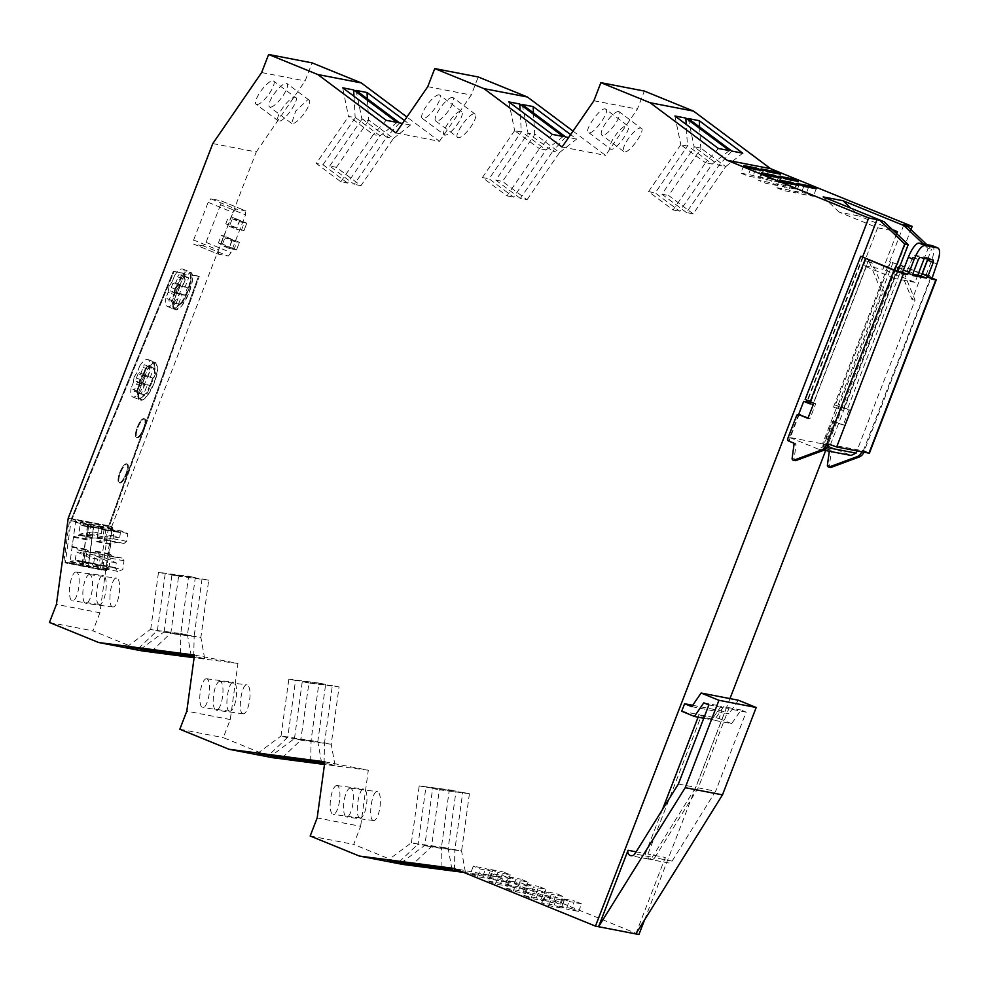 <?xml version="1.0" encoding="UTF-8"?>
<svg xmlns="http://www.w3.org/2000/svg" width="989" height="989" viewBox="0 0 989 989"><rect width="100%" height="100%" fill="white"/><g stroke="black" fill="none" stroke-linecap="round" stroke-linejoin="round"><path stroke-width="0.74" stroke-dasharray="4.95 3.71" d="M220.559 204.723L206.033 242.392L203.338 245.915L228.286 256.089L218.346 254.173L193.325 243.974L193.609 239.993L218.557 250.168L233.083 212.499L235.778 208.963L245.791 210.904L220.77 200.718L220.559 204.723L245.507 214.885L245.717 210.88L220.77 200.718L210.842 198.801L235.778 208.963M203.338 245.915L193.399 243.999L218.346 254.173L218.557 250.168M228.286 256.089L230.981 252.566L245.507 214.885M232.316 239.4L229.411 246.953L221.956 245.507L224.862 237.966L232.316 239.4L239.449 242.305L231.995 240.871L224.862 237.966M239.697 220.275L236.791 227.804L229.337 226.37L232.242 218.829L239.697 220.275L246.83 223.168L243.924 230.709L236.47 229.263L239.375 221.734L246.83 223.168L243.924 230.709L225.752 223.835L236.791 227.804M193.609 239.993L208.147 202.325L210.842 198.801M231.995 240.871L229.089 248.412L221.956 245.507M229.089 248.412L236.532 249.858L229.411 246.953M220.856 243.455L236.544 249.846L239.449 242.305L223.761 235.926L220.856 243.455L218.371 242.973L221.276 235.444L223.761 235.926M229.337 226.37L236.47 229.263M232.242 218.829L239.375 221.734M182.248 302.708L181.531 302.411C187.762 292.039 190.704 282.755 190.345 274.571L198.529 276.154L108.691 525.765L198.529 276.154L199.246 276.438L191.05 274.868C191.409 283.052 188.479 292.336 182.248 302.708L174.002 309.174L171.592 300.495L173.879 294.574L174.596 294.87L175.424 289.245L178.749 284.115L181.024 278.193L180.319 277.897L184.003 273.347L173.335 271.295L71.431 518.582L108.691 525.765L102.547 570.109L65.286 562.914L71.319 518.879L173.335 271.295L174.052 271.579L72.148 518.866L109.408 526.061L199.246 276.438L191.05 274.868C191.409 283.052 188.479 292.336 182.248 302.708L174.002 309.174L172.309 300.792L173.718 301.361L175.412 309.742L181.716 305.922L188.8 293.362L192.509 279.442L190.679 272.296L182.433 278.762L180.146 284.684L176.833 289.826L176.005 295.439L173.718 301.361A20.225 6.218 112.2 0 0 175.412 309.742A20.225 6.218 112.2 0 0 188.8 293.362A20.225 6.218 112.2 0 0 190.679 272.296A20.225 6.218 112.2 0 0 182.433 278.762L180.146 284.684L178.749 284.115L181.024 278.193L184.72 273.644L174.052 271.579L72.148 518.866L109.408 526.061L199.246 276.438L190.345 274.571A20.225 6.218 112.2 0 0 188.553 271.431A20.225 6.218 112.2 0 0 188.194 271.32A20.225 6.218 112.2 0 0 184.003 273.347L173.335 271.295L184.72 273.644L184.003 273.347L184.72 273.644L181.024 278.193L182.433 278.762L174.596 275.56L172.309 281.482L180.146 284.684L176.833 289.826L176.005 295.439L173.718 301.361L165.88 298.171L168.155 292.25L176.005 295.439L174.596 294.87L172.309 300.792L174.596 294.87L175.424 289.245L176.833 289.826L168.995 286.625L172.309 281.482M68.204 518.285L71.319 518.879M212.796 143.566L256.275 151.96L111.683 526.667L108.58 526.074M108.691 525.765L112.659 527.384L75.399 520.189L71.431 518.582M112.659 527.384L112.882 529.659L118.198 532.292L119.718 532.49L121.56 531.006L127.717 533.528L126.654 541.342L124.033 543.456L116.801 542.504L110.966 543.678L109.062 553.667L114.798 557.128L122.03 558.068L123.996 560.775L122.784 569.59L117.679 571.358L114.922 567.538L113.401 567.34L107.566 568.514L106.738 570.653L102.547 570.109M111.683 526.667L99.901 612.784L56.422 604.39M76.277 572.025A14.563 4.549 97.5 0 0 76.19 572.013A14.563 4.549 97.5 0 0 69.823 585.723A14.563 4.549 97.5 0 0 72.333 600.867A14.563 4.549 97.5 0 0 72.42 600.879A14.563 4.549 97.5 0 0 78.799 587.169A14.563 4.549 97.5 0 0 76.277 572.025M89.69 574.609A14.563 4.549 97.5 0 0 89.616 574.597A14.563 4.549 97.5 0 0 83.237 588.307A14.563 4.549 97.5 0 0 85.746 603.463A14.563 4.549 97.5 0 0 85.833 603.475A14.563 4.549 97.5 0 0 92.212 589.765A14.563 4.549 97.5 0 0 89.69 574.609M402.844 864.435L353.666 844.396L360.639 826.31L317.172 817.928M324.849 761.827L368.316 770.208L360.639 826.31M368.316 770.208L324.479 764.472M194.474 655.052L237.953 663.446L230.276 719.547L223.291 737.621L272.47 757.673M237.953 663.446L194.116 657.71M99.901 612.784L92.929 630.858L142.107 650.91M256.275 151.96L305.119 80.95L312.091 62.876M395.946 132.922L439.425 141.303L406.899 116.999M439.425 141.303L471.246 95.043L478.219 76.969M573.027 131.104L605.552 155.397L637.373 109.136L644.358 91.062M644.593 919.857L729.969 698.605M825.679 450.551L910.943 229.584M638.931 934.518L497.331 876.798L463.618 872.385M261.64 72.556L305.119 80.95M270.937 107.109A14.563 4.141 126.8 0 0 282.854 95.921A14.563 4.141 126.8 0 0 286.983 83.57A14.563 4.141 126.8 0 0 285.586 83.373A14.563 4.141 126.8 0 0 273.669 94.561A14.563 4.141 126.8 0 0 269.552 106.899A14.563 4.141 126.8 0 0 270.937 107.109M256.67 104.537A14.563 4.141 126.8 0 0 268.748 94.326A14.563 4.141 126.8 0 0 273.557 80.987A14.563 4.141 126.8 0 0 273.026 80.752A14.563 4.141 126.8 0 0 260.948 90.976A14.563 4.141 126.8 0 0 256.139 104.315A14.563 4.141 126.8 0 0 256.67 104.537M88.849 524.368L94.598 527.73L96.118 527.928L97.96 526.457L104.117 528.967L103.054 536.792L100.433 538.894L93.201 537.954L86.735 539.821L88.849 524.368L75.189 521.735L80.937 525.097L82.458 525.295L84.152 523.935L90.432 526.494L89.393 534.159L86.772 536.261L79.54 535.309L73.705 536.483L71.801 546.472L77.538 549.933L84.77 550.885L86.723 553.58L85.524 562.395L80.418 564.163L77.661 560.355L76.141 560.157L70.306 561.332L69.477 563.458L65.286 562.914M71.369 518.731L75.399 520.189M75.189 521.735L75.374 520.362M112.449 528.93L98.789 526.284L104.537 529.647L106.058 529.857L107.888 528.373L114.056 530.883L112.981 538.708L110.372 540.81L103.14 539.87L96.675 541.737L98.789 526.284M106.948 569.108L93.287 566.474L95.401 551.034L101.138 554.495L108.37 555.435L110.323 558.142L109.124 566.957L122.784 569.59M106.738 570.653L69.477 563.458M77.538 549.933L91.198 552.567L85.462 549.105L83.348 564.558L69.687 561.925M113.401 567.34L99.741 564.707L93.287 566.474M114.922 567.538L99.741 564.707M117.679 571.358L104.018 568.724L101.261 564.904M104.018 568.724L109.124 566.957M123.996 560.775L110.323 558.142M122.03 558.068L108.37 555.435M114.798 557.128L101.138 554.495M116.801 542.504L103.14 539.87M124.033 543.456L110.372 540.81M126.654 541.342L112.981 538.708M127.717 533.528L114.056 530.883M121.56 531.006L107.888 528.373M119.718 532.49L106.058 529.857M118.198 532.292L104.537 529.647M49.45 622.477L92.929 630.858M99.382 604.403C93.498 604.18 97.676 573.571 103.326 575.561A14.563 4.549 -82.5 0 1 105.848 590.705A14.563 4.549 -82.5 0 1 99.469 604.415A14.563 4.549 -82.5 0 1 99.382 604.403M76.19 572.013L103.326 575.561M112.795 606.999C106.911 606.764 111.102 576.154 116.739 578.157A14.563 4.549 -82.5 0 1 119.261 593.301A14.563 4.549 -82.5 0 1 112.882 607.011A14.563 4.549 -82.5 0 1 112.795 606.999M89.616 574.597L116.739 578.157M310.187 836.002L353.666 844.396M350.44 788.146A14.563 4.549 97.5 0 0 350.353 788.134A14.563 4.549 97.5 0 0 343.974 801.844A14.563 4.549 97.5 0 0 346.496 816.988A14.563 4.549 97.5 0 0 346.583 817.001A14.563 4.549 97.5 0 0 352.962 803.291A14.563 4.549 97.5 0 0 350.44 788.146M337.026 785.563A14.563 4.549 97.5 0 0 336.94 785.538A14.563 4.549 97.5 0 0 330.561 799.248A14.563 4.549 97.5 0 0 333.083 814.404A14.563 4.549 97.5 0 0 333.157 814.417A14.563 4.549 97.5 0 0 339.536 800.707A14.563 4.549 97.5 0 0 337.026 785.563M324.071 763.149L324.516 742.912L331.216 744.21L334.999 765.251L324.652 763.261M334.999 765.251L324.565 763.891M179.825 729.239L223.291 737.621M230.276 719.547L186.797 711.153M220.065 681.384A14.563 4.549 97.5 0 0 219.978 681.372A14.563 4.549 97.5 0 0 213.599 695.069A14.563 4.549 97.5 0 0 216.121 710.226A14.563 4.549 97.5 0 0 216.208 710.238A14.563 4.549 97.5 0 0 222.587 696.528A14.563 4.549 97.5 0 0 220.065 681.384M206.652 678.788A14.563 4.549 97.5 0 0 206.565 678.775A14.563 4.549 97.5 0 0 200.186 692.485A14.563 4.549 97.5 0 0 202.708 707.63A14.563 4.549 97.5 0 0 202.794 707.654A14.563 4.549 97.5 0 0 209.173 693.944A14.563 4.549 97.5 0 0 206.652 678.788M193.733 656.387L194.165 636.15L200.878 637.448L204.661 658.501L194.277 656.486M204.661 658.501L194.19 657.129M399.581 122.896L386.711 137.162L393.424 138.46L410.509 125.01L404.489 120.51M410.509 125.01L402.461 123.452M427.767 86.661L471.246 95.043M439.165 94.857A14.563 4.141 126.8 0 0 427.075 105.069A14.563 4.141 126.8 0 0 422.266 118.408A14.563 4.141 126.8 0 0 422.798 118.631A14.563 4.141 126.8 0 0 434.876 108.419A14.563 4.141 126.8 0 0 439.697 95.08A14.563 4.141 126.8 0 0 439.165 94.857M452.579 97.441A14.563 4.141 126.8 0 0 440.488 107.665A14.563 4.141 126.8 0 0 435.679 120.992A14.563 4.141 126.8 0 0 436.211 121.227A14.563 4.141 126.8 0 0 448.301 111.003A14.563 4.141 126.8 0 0 453.11 97.664A14.563 4.141 126.8 0 0 452.579 97.441M562.086 147.015L605.552 155.397M565.683 136.977L552.814 151.243L559.527 152.529L576.624 139.078L570.616 134.603M576.624 139.078L568.601 137.533M593.907 100.754L637.373 109.136M605.293 108.951C611.561 109.322 594.191 134.578 588.925 132.736C582.657 132.353 600.026 107.096 605.293 108.951L627.347 125.43C633.615 125.813 616.246 151.045 610.979 149.203A14.563 4.141 -53.2 0 1 610.448 148.98A14.563 4.141 -53.2 0 1 615.257 135.641A14.563 4.141 -53.2 0 1 627.347 125.43M588.925 132.736L610.448 148.98M618.706 111.534A14.563 4.141 126.8 0 0 606.628 121.758A14.563 4.141 126.8 0 0 601.807 135.097A14.563 4.141 126.8 0 0 602.338 135.32A14.563 4.141 126.8 0 0 614.429 125.096A14.563 4.141 126.8 0 0 619.238 111.769A14.563 4.141 126.8 0 0 618.706 111.534M836.496 407.666L842.9 410.274L898.136 267.141L895.156 266.573L839.921 409.706L833.504 407.085L836.496 407.666L822.539 443.826L851.047 455.447M798.605 414.539L789.741 437.497L822.539 443.826M862.729 256.658L807.197 400.57M681.705 711.276L699.087 714.627L698.11 717.173M662.457 809.571L645.458 853.631A4.043 3.845 -79.1 0 0 652.233 857.253L634.839 853.89M692.671 705.293L721.871 710.93L718.966 718.471L701.572 715.109L647.943 854.113A4.043 3.845 100.9 0 0 650.737 859.54L668.119 862.89A4.043 3.845 100.9 0 1 665.325 857.463L647.943 854.113M635.828 933.925L665.325 857.463M903.859 224.775L833.504 407.085M497.331 876.798L453.852 868.404M523.886 895.49L536.31 897.888L543.443 900.794L531.019 898.395L523.886 895.49L526.791 887.961L539.215 890.36L546.348 893.265L533.924 890.866L526.791 887.961M543.01 896.887L530.586 894.489L533.491 886.96L545.916 889.346L538.782 886.441L535.877 893.982L543.01 896.887L545.916 889.346M530.586 894.489L523.465 891.584L535.877 893.982M506.071 888.221L518.496 890.619L525.616 893.524L513.192 891.126L506.071 888.221L508.976 880.692L521.401 883.09L528.522 885.996L516.11 883.597L508.976 880.692M488.257 880.964L500.669 883.362L507.802 886.268L495.378 883.869L488.257 880.964L491.162 873.435L503.574 875.821L510.707 878.726L498.283 876.341L491.162 873.435M525.184 889.618L512.772 887.22L515.677 879.691L528.101 882.089L520.968 879.184L518.063 886.713L525.184 889.618L528.101 882.089M512.772 887.22L505.639 884.314L518.063 886.713M507.369 882.361L494.945 879.963L497.85 872.422L510.275 874.82L503.154 871.915L500.249 879.456L507.369 882.361L510.275 874.82M494.945 879.963L487.824 877.058L500.249 879.456M561.258 908.05L548.833 905.664L541.712 902.759L554.124 905.145L561.258 908.05L564.163 900.522L551.738 898.123L544.618 895.218L557.03 897.616L564.163 900.522M559.094 906.109L571.518 908.508L574.424 900.967L561.999 898.581L569.132 901.486L566.227 909.015L559.094 906.109L561.999 898.581M571.518 908.508L578.639 911.413L566.227 909.015M548.401 901.745L560.825 904.144L553.704 901.239L541.28 898.84L548.401 901.745L551.318 894.217L544.185 891.312L556.609 893.71L563.73 896.615L551.318 894.217M470.43 873.695L482.855 876.093L489.975 878.998L477.563 876.6L470.43 873.695L473.335 866.166L485.76 868.565L492.893 871.47L480.469 869.071L473.335 866.166M454.446 869.912L454.878 849.675L461.591 850.973L465.374 872.026L460.342 871.049M465.374 872.026L461.467 871.507M307.641 99.84A14.563 4.141 -53.2 0 1 309.038 100.05A14.563 4.141 -53.2 0 1 304.909 112.4A14.563 4.141 -53.2 0 1 292.991 123.588L291.607 123.378L295.723 111.04L307.641 99.84M295.081 97.231C301.348 97.614 283.991 122.859 278.725 121.017A14.563 4.141 -53.2 0 1 278.193 120.794A14.563 4.141 -53.2 0 1 283.002 107.455A14.563 4.141 -53.2 0 1 295.081 97.231L273.557 80.987M103.054 536.792L89.393 534.159M100.433 538.894L86.772 536.261M93.201 537.954L79.54 535.309M91.198 552.567L98.43 553.519L84.77 550.885M98.43 553.519L100.396 556.226L86.723 553.58M100.396 556.226L99.184 565.04L85.524 562.395M99.184 565.04L94.079 566.796L80.418 564.163M94.079 566.796L91.322 562.988L77.661 560.355M91.322 562.988L76.141 560.157M89.801 562.79L83.348 564.558M94.598 527.73L80.937 525.097M96.118 527.928L82.458 525.295M84.152 523.935L90.432 526.494M138.992 384.981L139.832 379.356L143.145 374.213L145.432 368.304L146.149 368.588L143.862 374.51L146.149 368.588L154.383 362.122L155.434 374.04L147.361 393.103L139.115 399.568L136.717 390.902L138.992 384.981L139.709 385.265L140.549 379.652L143.862 374.51L145.272 375.078L141.946 380.221L141.118 385.846L138.831 391.768L140.525 400.149L146.829 396.317L153.913 383.769L157.622 369.837L155.792 362.691L147.559 369.157L145.272 375.078L147.559 369.157L139.709 365.967L137.434 371.889L145.272 375.078L141.946 380.221L141.118 385.846L138.831 391.768A20.225 6.218 112.2 0 0 140.525 400.149A20.225 6.218 112.2 0 0 153.913 383.769A20.225 6.218 112.2 0 0 155.792 362.691A20.225 6.218 112.2 0 0 147.559 369.157L146.149 368.588L154.383 362.122L155.434 374.04L147.361 393.103L139.128 399.568L137.422 391.187L138.831 391.768L130.993 388.566L133.28 382.644L141.118 385.846L139.709 385.265L137.422 391.187L139.709 385.265L140.549 379.652L141.946 380.221L134.108 377.032L137.434 371.889M373.545 820.524C367.648 820.301 371.839 789.692 377.489 791.682A14.563 4.549 -82.5 0 1 379.999 806.826A14.563 4.549 -82.5 0 1 373.619 820.536A14.563 4.549 -82.5 0 1 373.545 820.524M350.353 788.134L377.489 791.682M360.12 817.94C354.235 817.705 358.426 787.096 364.076 789.098A14.563 4.549 -82.5 0 1 366.585 804.242A14.563 4.549 -82.5 0 1 360.206 817.952A14.563 4.549 -82.5 0 1 360.12 817.94M336.94 785.538L364.076 789.098M282.298 757.685L300.73 740.217L331.216 744.21L339.054 686.959L308.951 683.016L300.73 740.217M301.175 739.846L294.475 738.548L270.739 756.177M339.054 686.959L332.341 685.661L324.516 742.912L294.03 738.919M321.586 762.667L317.803 741.614L287.317 737.633L268.884 755.101M287.317 737.633L281.061 735.964L317.803 741.614L325.641 684.363L318.928 683.078L311.09 740.316L310.657 760.553M257.325 753.581L280.604 736.335M243.17 713.761C237.273 713.526 241.464 682.917 247.114 684.92A14.563 4.549 -82.5 0 1 249.636 700.064A14.563 4.549 -82.5 0 1 243.257 713.774A14.563 4.549 -82.5 0 1 243.17 713.761M219.978 681.372L247.114 684.92M229.757 711.178C223.86 710.943 228.051 680.333 233.701 682.323A14.563 4.549 -82.5 0 1 236.223 697.48A14.563 4.549 -82.5 0 1 229.844 711.19A14.563 4.549 -82.5 0 1 229.757 711.178M206.565 678.775L233.701 682.323M140.401 649.414L163.68 632.156L194.165 636.15L202.003 578.899L171.913 574.968L178.613 576.253L170.837 633.084L151.96 650.923M202.003 578.899L208.704 580.197L200.878 637.448L170.392 633.455M170.837 633.084L163.68 632.156M138.547 648.339L157.424 630.488L165.2 573.669L195.29 577.601L187.465 634.851L156.979 630.871M126.988 646.818L150.724 629.202L157.424 630.488M150.724 629.202L158.487 572.371L188.59 576.315L180.752 633.553L150.266 629.573M191.248 655.905L187.465 634.851L180.752 633.553L180.319 653.803M386.167 120.312L373.298 134.578L380.011 135.864L355.15 117.295L348.511 116.591L342.689 87.823M397.096 122.413L380.011 135.864L347.535 183.076L340.822 181.778L316.282 163.445L348.511 116.591M340.822 181.778L373.298 134.578L348.437 115.997M353.975 96.254L355.15 117.295M356.102 90.407L361.937 119.175L368.637 120.473L367.389 98.838M361.85 118.593L386.711 137.162L354.235 184.362L329.696 166.028L336.408 167.326L360.948 185.66L393.424 138.46L368.563 119.879M444.852 135.11C438.584 134.727 455.954 109.482 461.22 111.324A14.563 4.141 -53.2 0 1 461.752 111.559A14.563 4.141 -53.2 0 1 456.93 124.898A14.563 4.141 -53.2 0 1 444.852 135.11L422.266 118.408M458.266 137.706C451.998 137.323 469.367 112.078 474.633 113.92A14.563 4.141 -53.2 0 1 475.165 114.143A14.563 4.141 -53.2 0 1 470.356 127.482A14.563 4.141 -53.2 0 1 458.266 137.706L435.679 120.992M552.27 134.38L539.401 148.647L514.626 130.672L521.327 131.957L520.078 110.323M508.791 101.892L514.54 130.078M563.211 136.494L546.113 149.945L521.252 131.376M514.626 130.672L482.385 177.525L506.924 195.859L539.401 148.647L546.113 149.945L513.637 197.145L489.098 178.811L521.327 131.957M533.491 112.919L534.74 134.553L528.039 133.255L552.814 151.243L520.35 198.443L527.05 199.741L502.511 181.407L534.74 134.553M527.05 199.741L559.527 152.529L534.666 133.96M522.204 104.488L527.965 132.662M640.761 128.014C647.029 128.397 629.659 153.641 624.393 151.799A14.563 4.141 -53.2 0 1 623.861 151.564A14.563 4.141 -53.2 0 1 628.67 138.237A14.563 4.141 -53.2 0 1 640.761 128.014L619.238 111.769M718.41 148.486L705.528 162.752L680.753 144.765L687.454 146.051L686.205 124.416M674.918 115.997L680.679 144.171M729.338 150.588L712.241 164.038L687.38 145.47M680.753 144.765L648.524 191.619L673.064 209.952L705.528 162.752L712.241 164.038L679.764 211.238L655.225 192.917L687.454 146.051M731.823 151.07L718.941 165.336L686.477 212.536L693.178 213.834L725.654 166.634L700.793 148.066L694.093 146.768L718.941 165.336L725.654 166.634L742.751 153.184M699.619 127.012L700.793 148.066M688.332 118.581L694.093 146.768M897.901 271.406L895.132 278.552L863.063 265.472L877.602 227.804L839.265 212.19L859.144 216.022L850.923 208.222M839.265 212.19L823.169 196.91M892.288 229.535L859.144 216.022M896.677 233.701L882.942 269.305L863.063 265.472M917.767 275.239L915.01 282.384L882.942 269.305M926.767 244.592L931.564 249.154L928.09 248.486L924.307 258.29M928.09 248.486L923.293 243.924M895.156 266.573L899.434 268.316L912.093 299.63L921.55 275.115M927.781 258.97L931.564 249.154M810.325 403.401L813.094 404.526L868.33 261.393L872.607 263.136L885.266 294.45L894.625 270.195M816.259 188.751L813.341 196.279L806.22 193.374L808.582 187.267M803.834 186.352L800.929 193.893L813.341 196.279M796.701 183.447L793.796 190.988L800.929 193.893M793.796 190.988L806.22 193.374M743.679 165.571L740.773 173.1L753.198 175.498L760.318 178.403L747.894 176.005L740.773 173.1M750.812 168.476L747.894 176.005M755.547 169.391L753.198 175.498M763.224 170.874L760.318 178.403M790.755 180.01L788.406 186.117L775.982 183.719L783.103 186.624L786.008 179.096M778.887 176.19L775.982 183.719M798.432 181.494L795.527 189.023L788.406 186.117M795.527 189.023L783.103 186.624M779.32 180.097L776.414 187.626L788.826 190.024L795.96 192.929L783.535 190.531L776.414 187.626M786.44 183.002L783.535 190.531M791.188 183.917L788.826 190.024M798.865 185.4L795.96 192.929M768.193 171.826L765.288 179.368L777.713 181.753L770.579 178.848L772.941 172.741M780.618 174.225L777.713 181.753M761.073 168.921L758.155 176.462L765.288 179.368M758.155 176.462L770.579 178.848M781.05 178.131L778.133 185.66L765.721 183.274L758.588 180.369L771.012 182.755L778.133 185.66M773.373 176.648L771.012 182.755M768.626 175.733L765.721 183.274M761.493 172.828L758.588 180.369M898.136 267.141L902.413 268.884L915.072 300.199L856.931 450.885M823.911 450.205L818.262 449.117L823.268 446.805L882.287 293.869L885.266 294.45M789.741 437.497L818.262 449.117M810.832 402.103L865.35 260.812L869.615 262.555L882.287 293.869M813.094 404.526L810.115 403.945M699.087 714.627L711.783 719.807L721.154 706.195L726.285 708.285L695.761 787.392L652.233 857.253M703.748 718.261L711.783 719.807M691.731 706.653L728.992 713.835L721.871 710.93M738.375 700.224L728.992 713.835M650.737 859.54A4.043 3.845 100.9 0 0 654.706 857.723L672.1 861.085A4.043 3.845 100.9 0 1 668.119 862.89M672.1 861.085L715.64 791.225L698.246 787.862L728.769 708.754L723.639 706.665L714.268 720.289L731.662 723.639L741.033 710.028L746.163 712.117L715.64 791.225M718.966 718.471L731.662 723.639M701.572 715.109L714.268 720.289M654.706 857.723L698.246 787.862M839.921 409.706L842.9 410.274M531.019 898.395L533.924 890.866M543.443 900.794L546.348 893.265M536.31 897.888L539.215 890.36M523.465 891.584L526.371 884.055L538.782 886.441M526.371 884.055L533.491 886.96M513.192 891.126L516.11 883.597M525.616 893.524L528.522 885.996M518.496 890.619L521.401 883.09M495.378 883.869L498.283 876.341M507.802 886.268L510.707 878.726M500.669 883.362L503.574 875.821M505.639 884.314L508.544 876.786L520.968 879.184M508.544 876.786L515.677 879.691M487.824 877.058L490.729 869.516L503.154 871.915M490.729 869.516L497.85 872.422M554.124 905.145L557.03 897.616M541.712 902.759L544.618 895.218M548.833 905.664L551.738 898.123M578.639 911.413L581.557 903.872L569.132 901.486M581.557 903.872L574.424 900.967M541.28 898.84L544.185 891.312M560.825 904.144L563.73 896.615M553.704 901.239L556.609 893.71M477.563 876.6L480.469 869.071M489.975 878.998L492.893 871.47M482.855 876.093L485.76 868.565M469.416 793.722L439.326 789.791L431.55 846.609L424.392 845.694L454.878 849.675L462.716 792.424L469.416 793.722L461.591 850.973L431.105 846.98L412.673 864.448M401.114 862.94L424.392 845.694M399.259 861.864L418.137 844.025L411.424 842.727L387.7 860.356M441.02 867.328L441.465 847.091L410.979 843.098M411.424 842.727L419.2 785.896L449.303 789.84L441.465 847.091L448.178 848.377L417.692 844.396M451.961 869.43L448.178 848.377L456.003 791.126L425.913 787.195L418.137 844.025M104.117 528.967L90.456 526.333M97.96 526.457L84.3 523.824M294.475 738.548L302.251 681.73L308.951 683.016M332.341 685.661L302.251 681.73M325.641 684.363L295.538 680.432L287.762 737.25M281.061 735.964L288.837 679.134L295.538 680.432M318.928 683.078L288.837 679.134M164.137 631.786L171.913 574.968M208.704 580.197L178.613 576.253M158.487 572.371L165.2 573.669M188.59 576.315L195.29 577.601M347.535 183.076L322.995 164.743L316.282 163.445M322.995 164.743L355.224 117.889M329.696 166.028L361.937 119.175M336.408 167.326L368.637 120.473M360.948 185.66L354.235 184.362M482.385 177.525L489.098 178.811M506.924 195.859L513.637 197.145M520.35 198.443L495.81 180.109L528.039 133.255M495.81 180.109L502.511 181.407M648.524 191.619L655.225 192.917M673.064 209.952L679.764 211.238M693.178 213.834L668.638 195.501L700.88 148.647M686.477 212.536L661.938 194.203L694.167 147.349M661.938 194.203L668.638 195.501M877.602 227.804L893.759 230.932M915.01 282.384L895.132 278.552M912.093 299.63L915.072 300.199M827.323 447.584L823.268 446.805M899.434 268.316L902.413 268.884M865.35 260.812L868.33 261.393M869.615 262.555L872.607 263.136M703.772 702.833L721.154 706.195M708.903 704.922L726.285 708.285M678.367 784.03L695.761 787.392M746.163 712.117L728.769 708.754M741.033 710.028L723.639 706.665M462.716 792.424L432.626 788.493L424.85 845.311M432.626 788.493L439.326 789.791M419.2 785.896L425.913 787.195M449.303 789.84L456.003 791.126M234.059 249.364L236.544 249.846L239.449 242.305L236.964 241.835L234.059 249.364L218.371 242.973M221.276 235.444L236.964 241.835M241.44 230.227L244.345 222.698L246.83 223.168L231.142 216.789L228.236 224.318M244.345 222.698L231.142 216.789M225.752 223.835L228.657 216.307M143.145 374.213L143.862 374.51L140.549 379.652L139.832 379.356M145.432 368.304L153.678 361.838L154.729 373.743L146.644 392.818L138.411 399.284L136.717 390.902M173.879 294.574L174.707 288.961L175.424 289.245L178.749 284.115L178.032 283.818L180.319 277.897M174.707 288.961L178.032 283.818M181.531 302.411L173.285 308.877L171.592 300.495M144.617 418.879A10.113 3.103 -67.8 0 1 144.802 418.94A10.113 3.103 -67.8 0 1 143.986 429.189A10.113 3.103 -67.8 0 1 137.36 437.719A10.113 3.103 -67.8 0 1 137.174 437.657A10.113 3.103 -67.8 0 1 137.99 427.409A10.113 3.103 -67.8 0 1 144.617 418.879A10.113 3.103 -67.8 0 1 144.802 418.94A10.113 3.103 -67.8 0 1 143.986 429.189A10.113 3.103 -67.8 0 1 137.36 437.719A10.113 3.103 -67.8 0 1 137.174 437.657A10.113 3.103 -67.8 0 1 137.99 427.409A10.113 3.103 -67.8 0 1 144.617 418.879M143.912 418.594A10.113 3.103 -67.8 0 1 144.097 418.644A10.113 3.103 -67.8 0 1 143.269 428.892A10.113 3.103 -67.8 0 1 136.643 437.422A10.113 3.103 -67.8 0 1 136.457 437.373A10.113 3.103 -67.8 0 1 137.286 427.124A10.113 3.103 -67.8 0 1 143.912 418.594A10.113 3.103 112.2 0 0 137.286 427.124A10.113 3.103 112.2 0 0 136.457 437.373A10.113 3.103 112.2 0 0 136.643 437.422A10.113 3.103 112.2 0 0 143.269 428.892A10.113 3.103 112.2 0 0 144.097 418.644A10.113 3.103 112.2 0 0 143.912 418.594M127.185 464.088A10.113 3.103 -67.8 0 1 127.358 464.138A10.113 3.103 -67.8 0 1 126.543 474.386A10.113 3.103 -67.8 0 1 119.916 482.916A10.113 3.103 -67.8 0 1 119.731 482.867A10.113 3.103 -67.8 0 1 120.559 472.618A10.113 3.103 -67.8 0 1 127.185 464.088A10.113 3.103 -67.8 0 1 127.358 464.138A10.113 3.103 -67.8 0 1 126.543 474.386A10.113 3.103 -67.8 0 1 119.916 482.916A10.113 3.103 -67.8 0 1 119.731 482.867A10.113 3.103 -67.8 0 1 120.559 472.618A10.113 3.103 -67.8 0 1 127.185 464.088M126.468 463.792A10.113 3.103 -67.8 0 1 126.654 463.853A10.113 3.103 -67.8 0 1 125.826 474.102A10.113 3.103 -67.8 0 1 119.199 482.632A10.113 3.103 -67.8 0 1 119.014 482.57A10.113 3.103 -67.8 0 1 119.842 472.322A10.113 3.103 -67.8 0 1 126.468 463.792A10.113 3.103 112.2 0 0 119.842 472.322A10.113 3.103 112.2 0 0 119.014 482.57A10.113 3.103 112.2 0 0 119.199 482.632A10.113 3.103 112.2 0 0 125.826 474.102A10.113 3.103 112.2 0 0 126.654 463.853A10.113 3.103 112.2 0 0 126.468 463.792M134.108 377.032L133.28 382.644M152.627 378.082L143.022 374.695L145.494 375.177L142.589 382.706L149.722 385.611L152.627 378.082L145.494 375.177M150.143 377.6L153.777 368.192L151.292 367.71L147.658 377.118L145.173 376.648L142.268 384.177L144.753 384.659L141.118 394.079L143.603 394.549L147.237 385.141L149.722 385.611M147.237 385.141L140.104 382.236L142.589 382.706M143.603 394.549L133.997 391.174L137.619 381.754L144.753 384.659M140.104 382.236L136.47 391.644M141.118 394.079L133.997 391.174M142.268 384.177L135.147 381.272L137.619 381.754M145.173 376.648L138.052 373.743L135.147 381.272M147.658 377.118L138.052 373.743M140.537 374.213L144.171 364.805L146.644 365.287L143.022 374.695M151.292 367.71L144.171 364.805M153.777 368.192L146.644 365.287M139.709 365.967A20.225 6.218 -67.8 0 1 147.954 359.502A20.225 6.218 -67.8 0 1 149.005 371.407A20.225 6.218 -67.8 0 1 140.933 390.482A20.225 6.218 -67.8 0 1 132.687 396.948A20.225 6.218 -67.8 0 1 130.993 388.566M168.995 286.625L168.155 292.25M186.179 277.303L188.664 277.785L185.03 287.206L177.896 284.3L181.531 274.88L179.046 274.398L186.179 277.303L182.545 286.723L172.927 283.336L170.021 290.877L172.506 291.347L168.872 300.767L178.49 304.155L176.005 303.672L179.639 294.252L172.506 291.347M178.49 304.155L182.124 294.734L184.609 295.217L187.514 287.688L185.03 287.206M180.06 286.241L177.155 293.782L179.639 294.252M188.664 277.785L181.531 274.88M187.514 287.688L177.896 284.3M184.609 295.217L177.476 292.311L180.381 284.783M182.124 294.734L174.991 291.829L177.476 292.311M174.991 291.829L171.357 301.249M176.005 303.672L168.872 300.767M177.155 293.782L170.021 290.877M182.545 286.723L172.927 283.336M175.412 283.818L179.046 274.398M174.596 275.56A20.225 6.218 -67.8 0 1 182.841 269.095A20.225 6.218 -67.8 0 1 183.892 281.012A20.225 6.218 -67.8 0 1 175.807 300.087A20.225 6.218 -67.8 0 1 167.574 306.553A20.225 6.218 -67.8 0 1 165.88 298.171M83.645 562.407L97.206 564.187L97.874 559.341L84.869 553.481L83.645 562.407L75.201 560.788L88.763 562.556L89.43 557.709L76.425 551.85L75.201 560.788M97.206 564.187L88.763 562.556M97.874 559.341L89.43 557.709M84.869 553.481L76.425 551.85M92.954 531.909L101.397 533.541L87.279 535.853L78.836 534.221L80.06 525.283L93.621 527.063L92.954 531.909L78.836 534.221M101.397 533.541L102.065 528.695L93.621 527.063M87.279 535.853L88.503 526.914L102.065 528.695M88.503 526.914L80.06 525.283M69.935 562.926L88.07 566.437L93.77 524.763L75.634 521.265L69.935 562.926L63.84 562.135L81.976 565.634L87.675 523.972L69.539 520.474L63.84 562.135M75.634 521.265L69.539 520.474M88.07 566.437L81.976 565.634M93.77 524.763L87.675 523.972M102.028 565.955L115.589 567.735L116.257 562.889L103.252 557.03L102.028 565.955L93.584 564.323L107.146 566.104L107.813 561.258L94.808 555.398L93.584 564.323M115.589 567.735L107.146 566.104M116.257 562.889L107.813 561.258M103.252 557.03L94.808 555.398M111.337 535.457L119.78 537.076L105.662 539.401L97.219 537.769L98.443 528.831L112.004 530.611L111.337 535.457L97.219 537.769M119.78 537.076L120.448 532.243L112.004 530.611M105.662 539.401L106.886 530.463L120.448 532.243M106.886 530.463L98.443 528.831M88.318 566.474L106.453 569.973L112.153 528.311L94.017 524.813L88.318 566.474L82.223 565.683L100.359 569.182L106.058 527.52L87.922 524.022L82.223 565.683M94.017 524.813L87.922 524.022M106.453 569.973L100.359 569.182M112.153 528.311L106.058 527.52M863.249 256.757L808.013 399.89L805.12 399.408M868.738 259.637L813.724 402.214L808.013 399.89M792.943 460.194L794.933 460.577A1.619 1.533 -79.1 0 1 794.093 458.921L796.009 444.902A1.619 1.533 -79.1 0 0 795.057 443.208L788.48 440.946M931.848 279.182L926.149 276.858A2.423 0.742 112.2 0 1 926.1 276.833A2.423 0.742 112.2 0 1 926.273 274.447L931.218 261.64A16.183 4.97 112.2 0 0 932.355 245.705M828.906 444.333L863.261 450.885L868.96 453.209M931.675 277.724L922.218 273.866M869.38 453.222L864.324 450.786L931.181 277.513M912.76 274.274L907.272 273.211A2.423 0.742 112.2 0 1 907.222 273.199A2.423 0.742 112.2 0 1 907.395 270.801L912.624 257.251A2.423 0.742 112.2 0 1 914.244 255.125L927.657 257.721L933.356 260.045M800.089 414.861A1.619 1.533 -79.1 0 0 798.642 415.887L789.63 439.24A1.619 1.533 -79.1 0 0 790.471 441.329M922.057 274.225L930.612 277.711L863.261 450.885M863.756 450.984L862.334 450.403L864.324 450.786L863.768 452.208M902.673 265.893L847.437 409.026L850.997 410.484L849.019 410.101L844.025 408.061L899.261 264.928L890.57 262.036L902.673 265.893L922.057 273.805M828.226 467.006L830.204 467.389A1.619 1.533 100.9 0 1 829.375 465.732L831.279 451.713A1.619 1.533 100.9 0 0 830.34 450.007L825.753 448.141A1.619 1.533 100.9 0 1 824.9 446.051L833.912 422.699A1.619 1.533 100.9 0 1 835.928 421.771L845.187 425.554L850.997 410.484M861.79 451.825L862.334 450.403M829.301 451.244A1.619 1.533 100.9 0 0 828.349 449.624L823.763 447.757A1.619 1.533 100.9 0 1 822.922 445.668L831.934 422.315A1.619 1.533 100.9 0 1 833.937 421.388L835.928 421.771M849.019 410.101L843.197 425.171L845.187 425.554M843.197 425.171L833.937 421.388M890.57 262.036L835.346 405.169L841.046 407.493L896.281 264.36M847.437 409.026L835.346 405.169M844.025 408.061L841.046 407.493M829.042 443.974L827.064 443.591M927.867 258.982A2.423 0.742 112.2 0 0 927.707 257.733A2.423 0.742 112.2 0 0 927.657 257.721M926.149 276.858L930.612 277.711M899.261 264.928L921.921 274.163M807.926 418.359L809.917 418.743L808.062 417.988M813.737 403.289L815.727 403.673L809.917 418.743M815.727 403.673L810.733 401.645L813.724 402.214M810.733 401.645L865.968 258.512M830.476 444.556L897.332 271.295M206.033 242.392L230.981 252.566M208.147 202.325L233.083 212.499M110.335 544.37L96.675 541.737M109.062 553.667L95.401 551.034M85.462 549.105L71.801 546.472M86.735 539.821L73.075 537.175M107.566 568.514L93.906 565.881M109.482 554.495L95.822 551.862M110.966 543.678L97.305 541.045M112.882 529.659L99.221 527.013M636.125 851.838L645.458 853.631M87.366 539.129L73.705 536.483M85.895 549.946L72.222 547.3M83.966 563.965L70.306 561.332M89.282 525.097L75.621 522.464M147.361 393.103L146.644 392.818M860.764 256.275L805.528 399.408M795.057 443.208L793.079 442.812M796.009 444.902L794.019 444.518M931.218 261.64L936.917 263.964M926.273 274.447L931.972 276.772M830.97 444.654L836.669 446.979M914.244 255.125L919.943 257.449M907.272 273.211L912.884 275.498L907.222 273.199M798.642 415.887L796.652 415.504M789.63 439.24L787.64 438.856M827.385 465.349L829.375 465.732M823.763 447.757L825.753 448.141M828.349 449.624L830.34 450.007M822.922 445.668L824.9 446.051M831.934 422.315L833.912 422.699M893.055 262.518L837.831 405.651M829.289 451.33L831.279 451.713M907.395 270.801L913.094 273.125M912.624 257.251L918.324 259.575M794.093 458.921L792.102 458.537M167.574 306.553L173.285 308.877M182.841 269.095L188.553 271.431M99.469 604.415L72.42 600.879M112.882 607.011L85.833 603.475M309.038 100.05L286.983 83.57M291.607 123.378L269.552 106.899M278.193 120.794L256.139 104.315M132.687 396.948L138.411 399.284M147.954 359.502L153.678 361.838M373.619 820.536L346.583 817.001M360.206 817.952L333.157 814.417M243.257 713.774L216.208 710.238M229.844 711.19L202.794 707.654M461.752 111.559L439.697 95.08M475.165 114.143L453.11 97.664M623.861 151.564L601.807 135.097M648.252 859.058L630.858 855.695M144.802 418.94L144.097 418.644L144.802 418.94M137.174 437.657L136.457 437.373L137.174 437.657M127.358 464.138L126.654 463.853L127.358 464.138M119.731 482.867L119.014 482.57L119.731 482.867M833.665 421.302L835.643 421.685M927.707 257.733L933.406 260.058M926.1 276.833L931.799 279.158"/><path stroke-width="1.48" d="M463.618 872.385L402.844 864.435L359.378 856.054L310.187 836.002L317.172 817.928L324.849 761.827L229.003 749.279L179.825 729.239L186.797 711.153L194.474 655.052L98.628 642.516L49.45 622.477L56.422 604.39L68.204 518.285L212.796 143.566L261.64 72.556L268.625 54.482L312.091 62.876L361.269 82.915L406.899 116.999M324.479 764.472L272.47 757.673L229.003 749.279M194.116 657.71L142.107 650.91L98.628 642.516M359.378 856.054L453.852 868.404L595.465 926.124L868.701 218L727.1 160.28L650.057 102.72L600.879 82.668L593.907 100.754L562.086 147.015L483.93 88.627L434.752 68.575L478.219 76.969L527.397 97.009L573.027 131.104M600.879 82.668L644.358 91.062L693.536 111.102L770.567 168.662L727.1 160.28M910.943 229.584L912.179 226.382L770.567 168.662M595.465 926.124L638.931 934.518L644.593 919.857M729.969 698.605L825.679 450.551M434.752 68.575L427.767 86.661L395.946 132.922L317.803 74.534L268.625 54.482M324.652 763.261L270.739 756.177L281.667 758.279L282.298 757.685M324.565 763.891L281.667 758.279M321.586 762.667L257.325 753.581L321.586 762.667M194.277 656.486L140.401 649.414L151.329 651.516L151.96 650.923M194.19 657.129L151.329 651.516M126.988 646.818L191.248 655.905L126.988 646.818M317.803 74.534L361.269 82.915M397.096 122.413L386.167 120.312L342.689 87.823L353.617 89.925L397.096 122.413M402.461 123.452L399.581 122.896L356.102 90.407L367.03 92.521L367.389 98.838M404.489 120.51L367.03 92.521M483.93 88.627L527.397 97.009M552.27 134.38L508.791 101.892L519.72 104.006L563.211 136.494L552.27 134.38M570.616 134.603L533.133 106.589L533.491 112.919M568.601 137.533L565.696 136.977L522.204 104.488L533.133 106.589M650.057 102.72L693.536 111.102M685.847 118.099L729.338 150.588L718.41 148.486L674.918 115.997L685.847 118.099L686.205 124.416M742.751 153.184L699.26 120.695L688.332 118.581L731.823 151.07L742.751 153.184M912.179 226.382L903.859 224.775L907.42 226.234L903.946 225.566L843.048 200.742L823.169 196.91L884.067 221.721L877.033 219.607L862.729 256.658M868.701 218L877.033 219.607M809.126 185.845L816.259 188.751L803.834 186.352L796.701 183.447L809.126 185.845L808.582 187.267M756.103 167.969L743.679 165.571L750.812 168.476L763.224 170.874L756.103 167.969L755.547 169.391M791.311 178.589L778.887 176.19L786.008 179.096L798.432 181.494L791.311 178.589L790.755 180.01M791.732 182.495L779.32 180.097L786.44 183.002L798.865 185.4L791.732 182.495L791.188 183.917M768.193 171.826L780.618 174.225L773.485 171.32L761.073 168.921L768.193 171.826M773.917 175.226L761.493 172.828L768.626 175.733L781.05 178.131L773.917 175.226L773.373 176.648M807.197 400.57L806.678 401.905L803.698 401.336L798.605 414.539M628.064 850.28L598.568 926.73L685.216 787.689L718.929 700.299L701.114 693.029L691.731 706.653L684.611 703.748L681.705 711.276L694.389 716.444L703.772 702.833L708.903 704.922L678.367 784.03L634.839 853.89A4.043 3.845 100.9 0 1 628.064 850.28L636.125 851.838M698.11 717.173L662.457 809.571M684.611 703.748L692.671 705.293M460.342 871.049L401.114 862.94L412.042 865.054L412.673 864.448M461.467 871.507L412.042 865.054M398.629 862.457L451.961 869.442L441.02 867.328L387.7 860.356L398.629 862.457L399.259 861.864M268.254 755.695L268.884 755.101M137.916 648.932L138.547 648.339M353.617 89.925L353.975 96.254M519.72 104.006L520.078 110.323M699.26 120.695L699.619 127.012M850.923 208.222L843.048 200.742M893.759 230.932L897.468 231.649L892.288 229.535M897.468 231.649L896.677 233.701M924.307 258.29L917.767 275.239M923.293 243.924L903.946 225.566M907.42 226.234L926.767 244.592M921.55 275.115L927.781 258.97M806.678 401.905L810.325 403.401M894.625 270.195L904.737 243.974L880.593 221.054M884.067 221.721L908.223 244.654L904.737 243.974M908.223 244.654L897.901 271.406M773.485 171.32L772.941 172.741M823.911 450.205L851.047 455.447L856.066 453.135L856.931 450.885M803.698 401.336L810.115 403.945L810.832 402.103M694.389 716.444L703.748 718.261M685.216 787.689L722.477 794.872L756.189 707.494L738.375 700.224L701.114 693.029M722.477 794.872L635.828 933.925M856.066 453.135L827.323 447.584M718.929 700.299L756.189 707.494M901.795 272.16L907.506 274.485L903.526 273.706L893.92 270.331L860.764 256.275L897.332 271.295L901.795 272.16A2.423 0.742 112.2 0 0 903.414 270.034L908.359 257.227L914.059 259.551C917.891 250.464 921.476 245.754 924.839 245.445L937.757 247.942C940.44 249.413 940.156 254.754 936.917 263.964L931.762 279.145M808.062 417.988L798.655 414.576L807.926 418.359L813.737 403.289L805.12 399.408L860.764 256.275M931.799 279.158L936.237 279.949L931.675 277.724M932.058 245.618A16.183 4.97 112.2 0 1 932.355 245.705L938.054 248.029L932.058 245.618L919.14 243.121A16.183 4.97 112.2 0 0 908.359 257.227M907.506 274.485L909.126 272.358L914.059 259.551M936.237 279.949L869.38 453.222L836.669 446.979L827.064 443.591L826.445 445.186A8.085 7.677 -79.1 0 1 821.748 449.896L793.907 460.169A1.619 1.533 -79.1 0 1 792.102 458.537L794.019 444.518A1.619 1.533 -79.1 0 0 793.079 442.812L788.48 440.946A1.619 1.533 -79.1 0 1 787.64 438.856L796.652 415.504A1.619 1.533 -79.1 0 1 798.655 414.576M913.094 273.125L918.324 259.575L919.943 257.449L933.356 260.045L933.233 262.444L928.003 276.005L926.384 278.119L912.971 275.535L913.094 273.125M828.906 444.333L828.436 445.569A8.085 7.677 -79.1 0 1 823.738 450.279L795.885 460.553L793.907 460.169M927.867 258.982A2.423 0.742 112.2 0 1 927.534 260.119L922.292 273.681L928.003 276.005M922.292 273.681A2.423 0.742 112.2 0 1 920.685 275.795L912.76 274.274M861.79 451.825L863.768 452.208M863.706 452.381A8.085 7.677 100.9 0 1 859.008 457.079L831.168 467.364A1.619 1.533 100.9 0 1 830.204 467.389M861.716 451.998A8.085 7.677 100.9 0 1 857.018 456.695L859.008 457.079M857.018 456.695L829.178 466.981A1.619 1.533 100.9 0 1 827.385 465.349L829.289 451.33A1.619 1.533 100.9 0 0 829.301 451.244M794.933 460.577A1.619 1.533 -79.1 0 0 795.885 460.553M836.669 446.979L903.526 273.706M868.96 453.209L935.817 279.949M893.92 270.331L827.064 443.591M865.412 258.71L810.176 401.843M823.738 450.279L821.748 449.896M919.14 243.121L924.839 245.445M927.534 260.119L933.233 262.444M920.685 275.795L926.384 278.119M829.178 466.981L831.168 467.364M903.414 270.034L909.126 272.358M828.436 445.569L826.445 445.186M800.373 414.886L798.383 414.502M828.386 467.043L830.377 467.426M795.094 460.627L793.116 460.244"/></g></svg>
